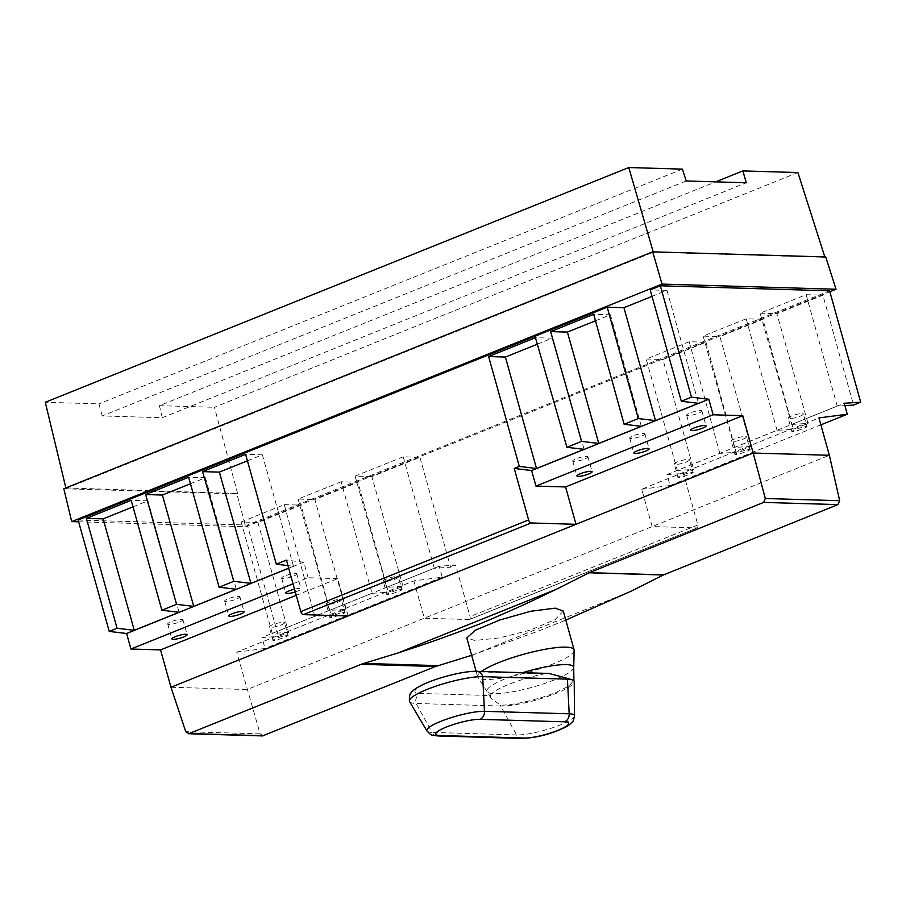 <?xml version="1.0" encoding="UTF-8"?>
<svg xmlns="http://www.w3.org/2000/svg" width="906" height="906" viewBox="0 0 906 906"><rect width="100%" height="100%" fill="white"/><g stroke="black" fill="none" stroke-linecap="round" stroke-linejoin="round"><path stroke-width="0.68" stroke-dasharray="4.53 3.4" d="M797.903 172.548L214.416 407.292L237.644 493.555L236.851 493.883L245.696 526.76L829.862 291.743M686.216 180.974L102.197 415.933L162.276 417.723L159.388 405.661L715.706 181.846M159.388 405.661L214.416 407.292M825.728 256.964L824.822 256.93M63.816 488.742L236.851 493.883M65.866 487.915L237.644 493.555M66.002 488.47L653.283 252.196L824.924 257.281M78.629 521.799L245.696 526.76M652.037 296.375L666.975 290.362L650.225 289.875M78.131 520.033L247.383 525.05L829.602 290.815M666.975 290.362L698.515 403.306M471.641 655.332L539.263 630.735L562.558 621.369L539.263 630.735M331.143 615.253L314.812 616.307L284.257 504.642L241.166 521.981L257.927 522.479L301.007 505.14L331.143 615.253L345.809 609.353L329.49 610.406L372.026 593.294L341.154 481.754L357.915 482.252L388.346 592.241L403.023 586.341L386.703 587.382L434.291 568.243L450.622 567.19L455.684 565.151L439.195 566.216L442.253 577.179L413.906 580.871L236.715 652.161L260.124 733.883L263.408 735.74M170.974 687.258L247.145 689.511L829.364 455.276M641.731 489.217L670.078 485.525L667.02 474.551L683.509 473.498L697.869 524.959A3.16 1.585 -111.9 0 1 697.36 527.836A3.16 1.585 -111.9 0 1 697.02 527.904L652.161 526.567L641.731 489.217L818.933 417.926M670.078 485.525L820.87 424.857M691.856 472.354C697.416 471.539 684.064 476.907 679.194 477.451C673.622 478.266 686.975 472.898 691.856 472.354L693.033 472.445L689.5 459.795A7.894 1.461 -15.6 0 1 684.302 462.717A7.894 1.461 -15.6 0 1 675.57 464.472A7.894 1.461 -15.6 0 1 674.302 464.042A7.894 1.461 -15.6 0 1 679.5 461.12A7.894 1.461 -15.6 0 1 688.232 459.376A7.894 1.461 -15.6 0 1 689.5 459.795M679.194 477.451L678.016 477.36L674.302 464.042M748.809 449.444C754.381 448.617 741.029 453.997 736.148 454.529C730.587 455.356 743.939 449.988 748.809 449.444L749.987 449.535L746.453 436.885A7.894 1.461 -15.6 0 1 741.255 439.806A7.894 1.461 -15.6 0 1 732.524 441.55A7.894 1.461 -15.6 0 1 731.255 441.131A7.894 1.461 -15.6 0 1 736.453 438.21A7.894 1.461 -15.6 0 1 745.185 436.466A7.894 1.461 -15.6 0 1 746.453 436.885M736.148 454.529L734.97 454.45L731.255 441.131M805.762 426.522C811.334 425.707 797.982 431.075 793.112 431.618C787.541 432.434 800.893 427.066 805.762 426.522L806.94 426.613L803.418 413.974A7.894 1.461 -15.6 0 1 798.209 416.885A7.894 1.461 -15.6 0 1 789.488 418.64A7.894 1.461 -15.6 0 1 788.209 418.221A7.894 1.461 -15.6 0 1 793.407 415.299A7.894 1.461 -15.6 0 1 802.138 413.544A7.894 1.461 -15.6 0 1 803.418 413.974M793.112 431.618L791.923 431.528L788.209 418.221M697.36 527.836L469.535 619.5A3.16 1.585 68.1 0 1 469.195 619.557L424.336 618.22L413.906 580.871M469.535 619.5A3.16 1.585 68.1 0 0 470.044 616.612L455.684 565.151M257.927 522.479L288.606 632.365L278.482 636.442L247.383 525.05M345.809 609.353L314.88 499.557L357.915 482.252M403.023 586.341L371.856 476.635L419.931 457.292L450.622 567.19M683.509 473.498L693.634 469.421L677.303 470.474L719.828 453.362L736.159 452.309L750.836 446.409L719.908 336.613L762.931 319.297L793.373 429.297L808.039 423.385L776.884 313.691L822.875 295.186L853.554 405.084M719.828 453.362L689.228 341.721L705.978 342.219L662.943 359.523L693.634 469.421M705.978 342.219L736.159 452.309M288.606 632.365L272.287 633.419L314.812 616.307M241.166 521.981L272.287 633.419M439.195 566.216L261.993 637.507L278.482 636.442M372.026 593.294L388.346 592.241M236.715 652.161L265.062 648.47L261.993 637.507M348.176 615.967L337.745 578.617L296.251 595.31M337.745 578.617L308.131 577.734L293.034 583.804M295.311 591.924A7.894 1.461 164.4 0 0 301.019 588.843A7.894 1.461 164.4 0 0 299.739 588.424A7.894 1.461 164.4 0 0 294.529 589.16M308.131 577.734L303.793 562.196L288.697 568.266M288.674 568.187L293.487 566.25L287.949 565.593M303.793 562.196L286.432 560.123M247.44 460.814L262.378 454.812L293.487 566.25M595.48 320.792L610.44 314.778L641.301 426.318M610.44 314.778L593.679 314.28M537.326 344.189L552.218 338.198L584.087 449.331M552.218 338.198L535.457 337.7M700.587 410.531A7.894 1.461 -15.6 0 1 701.867 410.962A7.894 1.461 -15.6 0 1 696.657 413.872A7.894 1.461 -15.6 0 1 687.926 415.627A7.894 1.461 -15.6 0 1 686.657 415.197A7.894 1.461 -15.6 0 1 691.856 412.287A7.894 1.461 -15.6 0 1 700.587 410.531M643.634 433.453A7.894 1.461 -15.6 0 1 644.902 433.872A7.894 1.461 -15.6 0 1 639.704 436.794A7.894 1.461 -15.6 0 1 630.972 438.538A7.894 1.461 -15.6 0 1 629.704 438.119A7.894 1.461 -15.6 0 1 634.902 435.197A7.894 1.461 -15.6 0 1 643.634 433.453M586.68 456.364A7.894 1.461 -15.6 0 1 587.949 456.783A7.894 1.461 -15.6 0 1 582.751 459.704A7.894 1.461 -15.6 0 1 574.019 461.46A7.894 1.461 -15.6 0 1 572.739 461.029A7.894 1.461 -15.6 0 1 577.949 458.108A7.894 1.461 -15.6 0 1 586.68 456.364M262.378 454.812L245.617 454.314M190.464 483.736L205.424 477.722L236.285 589.262M205.424 477.722L188.663 477.224M133.012 506.85L147.961 500.837L179.071 612.286M147.961 500.837L131.2 500.339M295.571 573.475A7.894 1.461 -15.6 0 1 296.84 573.906A7.894 1.461 -15.6 0 1 291.641 576.828A7.894 1.461 -15.6 0 1 282.91 578.572A7.894 1.461 -15.6 0 1 281.641 578.153A7.894 1.461 -15.6 0 1 286.84 575.231A7.894 1.461 -15.6 0 1 295.571 573.475M238.606 596.397A7.894 1.461 -15.6 0 1 239.886 596.816A7.894 1.461 -15.6 0 1 234.677 599.738A7.894 1.461 -15.6 0 1 225.956 601.482A7.894 1.461 -15.6 0 1 224.677 601.063A7.894 1.461 -15.6 0 1 229.886 598.141A7.894 1.461 -15.6 0 1 238.606 596.397M181.653 619.308A7.894 1.461 -15.6 0 1 182.933 619.727A7.894 1.461 -15.6 0 1 177.723 622.649A7.894 1.461 -15.6 0 1 169.003 624.404A7.894 1.461 -15.6 0 1 167.723 623.974A7.894 1.461 -15.6 0 1 172.933 621.063A7.894 1.461 -15.6 0 1 181.653 619.308M565.786 620.066L562.558 621.369M563.272 611.04L555.038 619.67L530.395 630.055L499.387 637.915L474.835 640.463L466.805 637.971M574.166 650.372A50.079 9.298 -15.6 0 1 552.717 664.098A50.079 9.298 -15.6 0 1 485.718 679.455A50.079 9.298 -15.6 0 1 477.858 677.258A50.079 9.298 -15.6 0 1 477.632 676.771A50.079 9.298 -15.6 0 1 481.437 671.471M573.713 667.507L573.713 667.495A45.028 8.358 -15.6 0 1 554.427 679.851A45.028 8.358 -15.6 0 1 494.189 693.668A45.028 8.358 -15.6 0 1 487.122 691.686A45.028 8.358 -15.6 0 1 487.077 691.629A45.028 8.358 -15.6 0 1 506.148 678.424A45.028 8.358 -15.6 0 1 522.603 672.671M490.282 695.559A43.386 8.052 -15.6 0 1 508.696 684.426A43.386 8.052 -15.6 0 1 544.381 673.804L474.302 671.754A33.647 6.251 164.4 0 0 474.291 671.754A33.647 6.251 164.4 0 0 429.285 682.071A33.647 6.251 164.4 0 0 420.339 693.452L490.282 695.559L490.961 698.254L500.44 705.106C511.901 705.649 538.572 699.534 556.091 692.354L569.195 685.933L573.792 680.338M548.843 673.441L544.381 673.804M500.44 705.106L500.644 706.023A41.653 7.735 164.4 0 0 556.363 693.249A41.653 7.735 164.4 0 0 574.211 681.765M574.529 715.865A32.786 6.082 -15.6 0 1 560.486 724.891A32.786 6.082 -15.6 0 1 516.624 734.947L500.633 706.023L416.092 703.475A7.894 6.659 91.7 0 1 420.339 693.452M409.557 701.606A41.54 7.712 164.4 0 0 416.092 703.475L432.083 732.399A32.673 6.07 -15.6 0 1 432.06 732.399A32.673 6.07 -15.6 0 1 426.941 730.927M442.253 577.179L265.062 648.47M286.828 635.299C292.4 634.483 279.048 639.851 274.178 640.395C268.606 641.21 281.959 635.842 286.828 635.299L288.017 635.389L284.484 622.75A7.894 1.461 -15.6 0 1 279.274 625.661A7.894 1.461 -15.6 0 1 270.554 627.416A7.894 1.461 -15.6 0 1 269.275 626.986A7.894 1.461 -15.6 0 1 274.484 624.075A7.894 1.461 -15.6 0 1 283.204 622.32A7.894 1.461 -15.6 0 1 284.484 622.75M274.178 640.395L272.989 640.304L269.275 626.986M343.782 612.388C349.354 611.573 336.001 616.941 331.132 617.484C325.56 618.3 338.912 612.932 343.782 612.388L344.971 612.479L341.437 599.829A7.894 1.461 -15.6 0 1 336.239 602.75A7.894 1.461 -15.6 0 1 327.508 604.495A7.894 1.461 -15.6 0 1 326.228 604.076A7.894 1.461 -15.6 0 1 331.437 601.154A7.894 1.461 -15.6 0 1 340.158 599.41A7.894 1.461 -15.6 0 1 341.437 599.829M331.132 617.484L329.954 617.394L326.228 604.076M400.746 589.478C406.307 588.651 392.955 594.019 388.085 594.562C382.513 595.389 395.865 590.01 400.746 589.478L401.924 589.557L398.391 576.918A7.894 1.461 -15.6 0 1 393.193 579.84A7.894 1.461 -15.6 0 1 384.461 581.584A7.894 1.461 -15.6 0 1 383.193 581.165A7.894 1.461 -15.6 0 1 388.391 578.243A7.894 1.461 -15.6 0 1 397.122 576.499A7.894 1.461 -15.6 0 1 398.391 576.918M388.085 594.562L386.907 594.472L383.193 581.165M434.291 568.243L403.181 456.794L419.931 457.292M403.181 456.794L355.107 476.137L371.856 476.635M355.107 476.137L386.703 587.382M341.154 481.754L298.131 499.059L314.88 499.557M298.131 499.059L329.49 610.406M284.257 504.642L301.007 505.14M667.02 474.551L844.211 403.272M837.235 406.137L806.114 294.688L760.123 313.193L791.719 424.438L837.235 406.137L844.879 405.639M791.719 424.438L808.039 423.385M750.836 446.409L734.517 447.451L777.042 430.35L793.373 429.297M689.228 341.721L646.193 359.025L677.303 470.474M646.193 359.025L662.943 359.523M806.114 294.688L822.875 295.186M760.123 313.193L776.884 313.691M777.042 430.35L746.182 318.799L762.931 319.297M746.182 318.799L703.147 336.115L719.908 336.613M703.147 336.115L734.517 447.451M102.197 415.933L98.947 403.872L45.3 402.275M162.276 417.723L746.295 182.763M682.433 169.128L98.947 403.872M630.678 591.392L472.241 655.14M469.195 619.557L697.02 527.904M697.869 524.959L470.044 616.612M260.124 733.883L185.741 731.674M474.302 671.754A7.894 6.659 91.7 0 1 476.613 671.323M437.428 735.921A7.894 6.659 91.7 0 1 432.083 732.399L516.624 734.947A7.894 6.659 -88.3 0 0 521.969 738.469M701.867 410.962L706.034 425.899M686.657 415.197L690.825 430.146M644.902 433.872L649.081 448.81M629.704 438.119L633.872 453.057M587.949 456.783L592.116 471.732M572.739 461.029L576.918 475.967M296.84 573.906L301.019 588.843M281.641 578.153L285.809 593.09M239.886 596.816L244.054 611.754M224.677 601.063L228.856 616.001M182.933 619.727L187.1 634.676M167.723 623.974L171.891 638.923M476.114 671.312L477.632 676.771M487.122 691.686L477.858 677.258M490.961 698.254L487.077 691.629"/><path stroke-width="1.36" d="M715.706 181.846L742.875 170.917L797.903 172.548L824.822 256.93M829.862 291.743L836.034 289.252L825.728 256.964L652.694 251.834L63.816 488.742L71.699 521.596L78.629 521.799M71.699 521.596L662.026 284.099L652.694 251.834M662.026 284.099L836.034 289.252M691.448 397.179L681.323 401.256L650.225 289.875L660.349 285.798L829.602 290.815L860.7 402.207L844.211 403.272L847.269 414.235L818.933 417.926L829.364 455.276L753.192 453.023L742.761 415.661L713.147 414.789L708.809 399.252L691.448 397.179L660.349 285.798M681.323 401.256L698.515 403.306L655.48 420.611L623.94 307.678L652.037 296.375M623.94 307.678L607.19 307.179L638.288 418.572L624.121 424.268L641.301 426.318L598.775 443.43L581.584 441.381L566.896 447.292L535.457 337.7L488.628 356.545L519.308 466.431L514.246 468.47L531.618 470.542L708.809 399.252M288.674 568.187L250.962 583.362L233.771 581.312L219.093 587.213L236.285 589.262L193.748 606.374L176.557 604.325L161.88 610.236L179.071 612.286L134.258 630.316L117.067 628.266L109.23 631.414L78.131 520.033L607.19 307.179M566.896 447.292L584.087 449.331L536.499 468.481L519.308 466.431M655.48 420.611L638.288 418.572M531.618 470.542L535.956 486.08L565.571 486.952L576.001 524.302L753.192 453.023L765.298 498.504L839.681 500.712L829.364 455.276M565.571 486.952L742.761 415.661M472.241 655.14L435.48 666.522L262.48 735.91L188.199 733.713L189.127 733.543L185.741 731.674L170.974 687.258L576.001 524.302L531.143 522.977A3.16 1.585 -111.9 0 1 528.617 519.942L514.246 468.47M438.04 665.627L363.77 663.43L361.2 664.313L189.127 733.543L263.408 735.74M363.77 663.43L398.085 652.943L556.533 589.194L589.07 572.785L663.339 574.993L837.903 504.608L839.681 500.712M837.903 504.608L763.633 502.411L589.07 572.785M763.633 502.411L765.298 498.504M565.786 620.066L630.678 591.392L663.339 574.993M820.87 424.857L847.269 414.235M844.879 405.639L853.554 405.084L860.7 402.207M296.251 595.31L160.555 649.908L170.974 687.258M109.23 631.414L126.591 633.487L130.928 649.024L160.555 649.908M293.034 583.804L130.928 649.024M294.529 589.16A7.894 1.461 164.4 0 0 285.809 593.09A7.894 1.461 164.4 0 0 287.077 593.509A7.894 1.461 164.4 0 0 295.311 591.924M230.124 616.431A7.894 1.461 164.4 0 0 238.856 614.676A7.894 1.461 164.4 0 0 244.054 611.754A7.894 1.461 164.4 0 0 242.785 611.335A7.894 1.461 164.4 0 0 234.054 613.079A7.894 1.461 164.4 0 0 228.856 616.001A7.894 1.461 164.4 0 0 230.124 616.431M173.171 639.342A7.894 1.461 164.4 0 0 181.902 637.598A7.894 1.461 164.4 0 0 187.1 634.676A7.894 1.461 164.4 0 0 185.832 634.245A7.894 1.461 164.4 0 0 177.1 636.001A7.894 1.461 164.4 0 0 171.891 638.923A7.894 1.461 164.4 0 0 173.171 639.342M288.697 568.266L126.591 633.487M348.176 615.967L303.329 614.63A3.16 1.585 68.1 0 1 300.792 611.595L286.432 560.123L276.296 564.2L287.949 565.593M250.962 583.362L219.343 472.117L247.44 460.814M219.343 472.117L202.582 471.618L233.771 581.312M624.121 424.268L593.679 314.28L550.644 331.596L581.584 441.381M202.582 471.618L245.617 454.314L276.296 564.2M219.093 587.213L188.663 477.224L145.628 494.54L176.557 604.325M117.067 628.266L86.387 518.379L131.2 500.339L161.88 610.236M598.775 443.43L567.405 332.083L595.48 320.792M567.405 332.083L550.644 331.596M536.499 468.481L505.389 357.043L537.326 344.189M505.389 357.043L488.628 356.545M535.956 486.08L713.147 414.789M692.105 430.565A7.894 1.461 164.4 0 0 700.825 428.821A7.894 1.461 164.4 0 0 706.034 425.899A7.894 1.461 164.4 0 0 704.755 425.469A7.894 1.461 164.4 0 0 696.035 427.224A7.894 1.461 164.4 0 0 690.825 430.146A7.894 1.461 164.4 0 0 692.105 430.565M635.151 453.476A7.894 1.461 164.4 0 0 643.872 451.732A7.894 1.461 164.4 0 0 649.081 448.81A7.894 1.461 164.4 0 0 647.801 448.391A7.894 1.461 164.4 0 0 639.081 450.135A7.894 1.461 164.4 0 0 633.872 453.057A7.894 1.461 164.4 0 0 635.151 453.476M578.187 476.397A7.894 1.461 164.4 0 0 586.918 474.642A7.894 1.461 164.4 0 0 592.116 471.732A7.894 1.461 164.4 0 0 590.848 471.301A7.894 1.461 164.4 0 0 582.116 473.057A7.894 1.461 164.4 0 0 576.918 475.967A7.894 1.461 164.4 0 0 578.187 476.397M193.748 606.374L162.389 495.038L190.464 483.736M162.389 495.038L145.628 494.54M134.258 630.316L103.137 518.866L133.012 506.85M103.137 518.866L86.387 518.379M435.48 666.522L361.2 664.313M398.085 652.943C416.194 646.873 431.267 642.569 479.693 623.996C525.242 604.755 539.07 597.439 556.533 589.194M476.114 671.312L466.805 637.971L475.276 630.236L499.953 619.942L530.723 611.256L555.129 608.164L563.272 611.04L574.098 649.84A50.079 9.298 -15.6 0 1 574.166 650.372L573.713 667.495A45.028 8.358 -15.6 0 0 573.713 667.439A45.028 8.358 -15.6 0 0 566.386 664.619A45.028 8.358 -15.6 0 0 522.603 672.671M663.305 574.857L589.025 572.66M481.437 671.471A50.079 9.298 -15.6 0 1 499.025 662.501A50.079 9.298 -15.6 0 1 566.012 647.144A50.079 9.298 -15.6 0 1 574.098 649.84M567.133 678.277L548.843 673.441L476.613 671.323A7.894 6.659 91.7 0 1 482.705 676.669L567.416 679.149L567.133 678.277A41.597 7.724 -15.6 0 1 567.145 678.277L573.792 680.338L574.155 681.38A41.653 7.735 164.4 0 0 567.439 679.149L569.183 713.803A32.786 6.082 -15.6 0 1 569.251 713.803A32.786 6.082 -15.6 0 1 574.529 715.865L574.211 681.765A41.653 7.735 164.4 0 0 574.155 681.38M479.92 719.341A7.894 6.659 91.7 0 0 484.484 711.323L482.705 676.669A41.54 7.712 164.4 0 0 482.694 676.669A41.54 7.712 164.4 0 0 427.145 689.409A41.54 7.712 164.4 0 0 409.399 701.244A41.54 7.712 164.4 0 0 409.557 701.606L426.941 730.927A32.673 6.07 -15.6 0 1 440.769 721.346A32.673 6.07 -15.6 0 1 484.484 711.323L569.183 713.803A7.894 6.659 -88.3 0 1 564.631 721.822A25.153 4.666 -15.6 0 1 564.676 721.822A25.153 4.666 -15.6 0 1 557.915 730.349A25.153 4.666 -15.6 0 1 524.302 738.05L439.75 735.502A25.051 4.655 -15.6 0 1 439.738 735.502A25.051 4.655 -15.6 0 1 446.432 727.02A25.051 4.655 -15.6 0 1 479.92 719.341L564.631 721.822M653.181 251.845L628.787 167.531L45.3 402.275L65.866 487.915M628.787 167.531L682.433 169.128L686.216 180.974L746.295 182.763L742.875 170.917M300.792 611.595L528.617 519.942M531.143 522.977L303.329 614.63M439.75 735.502A7.894 6.659 91.7 0 1 437.428 735.921L521.969 738.469A7.894 6.659 -88.3 0 0 524.302 738.05M573.906 680.61L573.713 667.439M521.969 738.469C533.668 737.903 544.846 735.559 555.514 731.448C568.017 726.476 568.549 725.615 572.116 722.218C572.819 722.241 573.634 720.123 574.529 715.865M426.941 730.927C432.128 736.306 430.531 734.709 437.428 735.921M476.613 671.323C464.823 670.78 438.753 677.246 423.793 684.2C416.443 687.745 412.207 690.644 411.064 692.909C410.01 692.852 409.455 695.638 409.399 701.244"/></g></svg>
